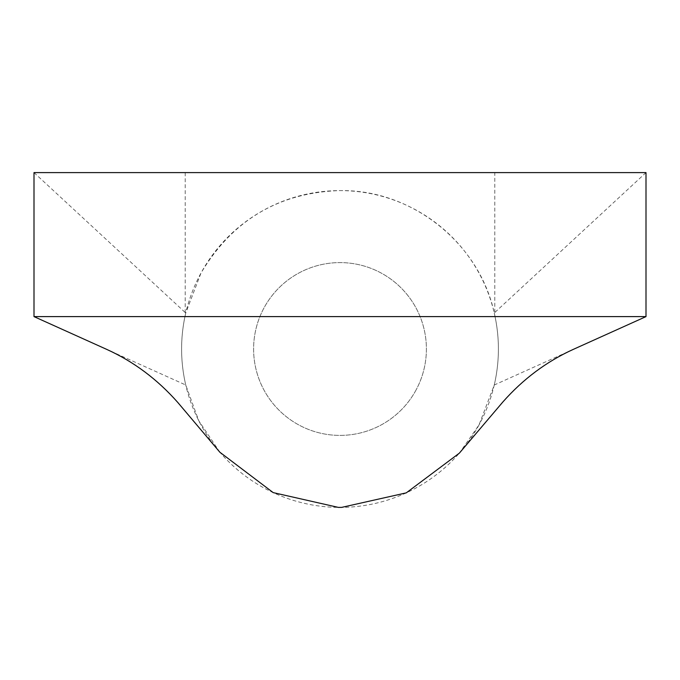 <?xml version="1.0" encoding="UTF-8"?>
<svg xmlns="http://www.w3.org/2000/svg" width="680" height="680" viewBox="0 0 680 680"><rect width="100%" height="100%" fill="white"/><g stroke="black" fill="none" stroke-linecap="round" stroke-linejoin="round"><path stroke-width="0.51" stroke-dasharray="3.4 2.55" d="M219.572 316.6L34 316.6L34 172.601L646 172.601L646 316.6L219.572 316.6L452.846 316.591M494.802 172.601L185.198 172.601L494.802 172.601L494.802 316.6L185.198 316.6L494.802 316.6M185.198 172.601L185.198 316.6M573.13 349.452L494.258 385.007L479.009 424.94L459.374 453.127M219.87 452.234L198.747 420.682L185.742 385.007L106.896 349.469M34 172.601L185.742 313.004C180.225 337 180.225 361.003 185.742 384.999M646 172.601L494.258 313.004C478.983 242.615 411.791 189.788 340.892 190.604L339.048 190.604C278.392 192.865 232.373 220.354 200.991 273.062L185.742 313.004M494.258 384.999C499.774 361.003 499.774 337 494.258 313.004M415.82 390.422A86.403 86.403 0 0 1 298.579 424.822A86.403 86.403 0 0 1 264.18 307.581A86.403 86.403 0 0 1 381.421 273.173A86.403 86.403 0 0 1 415.82 390.422A86.403 86.403 0 0 1 298.579 424.822A86.403 86.403 0 0 1 264.18 307.581A86.403 86.403 0 0 1 381.421 273.173A86.403 86.403 0 0 1 415.82 390.422M479.009 424.94A158.397 158.397 0 0 1 264.061 488.01A158.397 158.397 0 0 1 200.991 273.062A158.397 158.397 0 0 1 415.939 209.993A158.397 158.397 0 0 1 479.009 424.94"/><path stroke-width="1.02" d="M646 172.601L646 316.6L34 316.6L34 172.601L646 172.601M646 316.608L573.13 349.452C546.524 361.565 523.124 379.041 502.937 401.888L459.374 453.127L406.266 492.864L341.555 507.399L338.376 507.399L273.181 492.609L219.87 452.234L177.82 402.492C157.361 379.312 133.722 361.641 106.896 349.469L34 316.608"/></g></svg>
